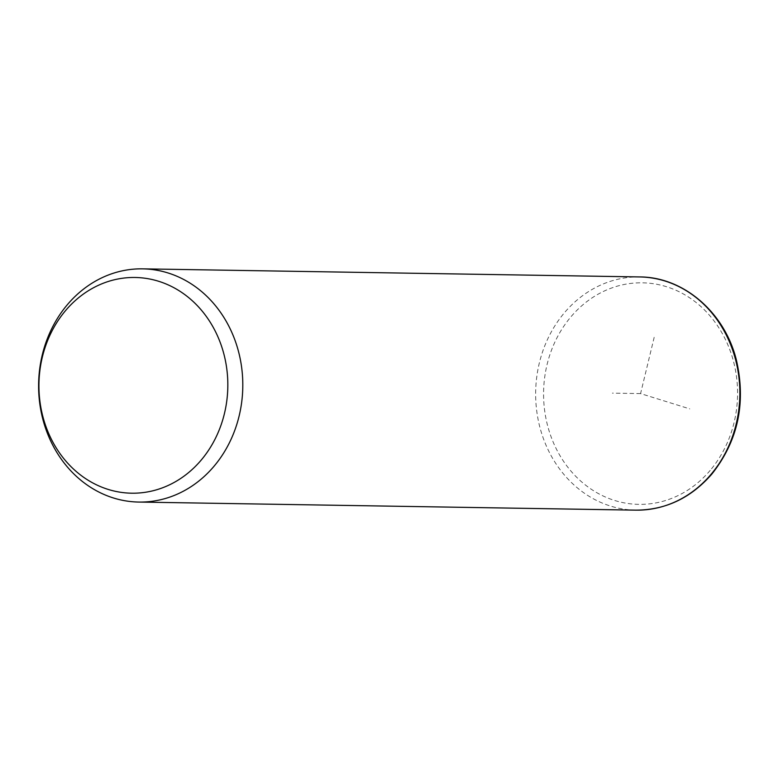 <?xml version="1.0" encoding="UTF-8"?>
<svg xmlns="http://www.w3.org/2000/svg" width="779" height="779" viewBox="0 0 779 779"><rect width="100%" height="100%" fill="white"/><g stroke="black" fill="none" stroke-linecap="round" stroke-linejoin="round"><path stroke-width="0.58" stroke-dasharray="3.9 2.92" d="M654.185 337.317L640.572 393.59L689.775 408.887M640.572 393.59L612.391 393.132M635.859 510.148A116.626 102.098 90.9 0 1 543.362 438.47A116.626 102.098 90.9 0 1 564.444 312.73A116.626 102.098 90.9 0 1 639.647 276.934M710.214 470.36A110.793 96.995 90.9 0 1 573.052 473.466A110.793 96.995 90.9 0 1 570.929 316.819A110.793 96.995 90.9 0 1 708.082 313.713A110.793 96.995 90.9 0 1 710.214 470.36"/><path stroke-width="1.17" d="M67.393 304.647A116.626 102.098 90.9 0 1 142.596 268.852A116.626 102.098 90.9 0 1 235.092 340.53A116.626 102.098 90.9 0 1 214.011 466.27A116.626 102.098 90.9 0 1 138.808 502.066A116.626 102.098 90.9 0 1 46.312 430.388A116.626 102.098 90.9 0 1 67.393 304.647M65.572 310.587A107.872 94.444 90.9 0 1 199.122 307.569A107.872 94.444 90.9 0 1 201.196 460.087A107.872 94.444 90.9 0 1 67.646 463.115A107.872 94.444 90.9 0 1 65.572 310.587M142.596 268.852L639.647 276.934A116.626 102.098 90.9 0 1 732.143 348.612A116.626 102.098 90.9 0 1 711.061 474.353A116.626 102.098 90.9 0 1 635.859 510.148L138.808 502.066M639.647 276.934C683.66 276.925 724.743 312.554 736.398 360.132C746.185 402.977 738.005 440.963 711.85 474.07C690.963 498.005 665.636 510.031 635.859 510.148"/></g></svg>
